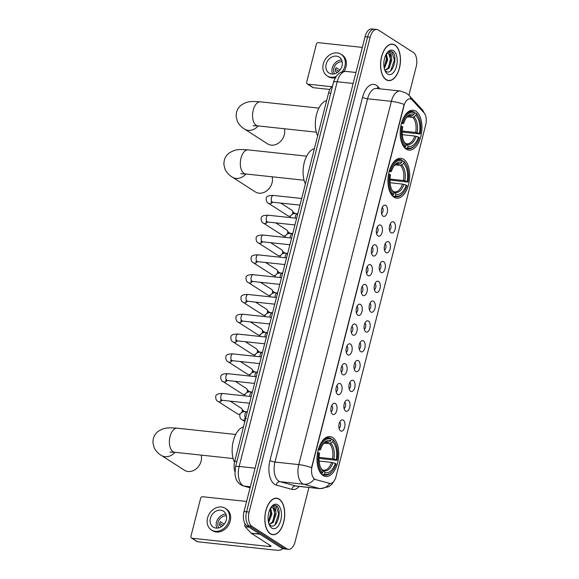 <?xml version="1.0" encoding="UTF-8"?>
<svg xmlns="http://www.w3.org/2000/svg" width="579" height="579" viewBox="0 0 579 579"><rect width="100%" height="100%" fill="white"/><g stroke="black" fill="none" stroke-linecap="round" stroke-linejoin="round"><path stroke-width="0.87" d="M393.981 197.186A20.041 10.74 96.1 0 0 396.673 198.163A20.041 10.74 96.1 0 0 409.114 181.972A20.041 10.74 96.1 0 0 403.643 159.283A20.041 10.74 96.1 0 0 400.95 158.313A20.041 10.74 96.1 0 0 388.502 174.496A20.041 10.74 96.1 0 0 393.981 197.186M406.226 149.129A20.041 10.74 96.1 0 0 408.919 150.106A20.041 10.74 96.1 0 0 421.367 133.923A20.041 10.74 96.1 0 0 415.888 111.233A20.041 10.74 96.1 0 0 413.196 110.256A20.041 10.74 96.1 0 0 400.755 126.446A20.041 10.74 96.1 0 0 406.226 149.129M323.039 475.497A20.041 10.74 96.1 0 0 325.731 476.466A20.041 10.74 96.1 0 0 338.179 460.283A20.041 10.74 96.1 0 0 332.701 437.594A20.041 10.74 96.1 0 0 330.008 436.617A20.041 10.74 96.1 0 0 317.567 452.807A20.041 10.74 96.1 0 0 323.039 475.497M343.26 420.122A5.674 3.04 -83.9 0 1 344.657 427.259A5.674 3.04 -83.9 0 1 340.524 430.848A5.674 3.04 -83.9 0 1 340.184 430.573A5.674 3.04 -83.9 0 1 338.874 425.16A5.674 3.04 -83.9 0 1 341.306 420.144A5.674 3.04 -83.9 0 1 343.26 420.122M339.048 428.359A3.402 1.824 96.1 0 0 340.532 425.333A3.402 1.824 96.1 0 0 339.728 422.069M348.312 400.313A5.674 3.04 -83.9 0 1 349.709 407.45A5.674 3.04 -83.9 0 1 345.576 411.039A5.674 3.04 -83.9 0 1 345.236 410.764A5.674 3.04 -83.9 0 1 343.919 405.351A5.674 3.04 -83.9 0 1 346.351 400.335A5.674 3.04 -83.9 0 1 348.312 400.313M344.1 408.55A3.402 1.824 96.1 0 0 345.583 405.532A3.402 1.824 96.1 0 0 344.773 402.26M353.356 380.504A5.674 3.04 -83.9 0 1 354.753 387.641A5.674 3.04 -83.9 0 1 350.628 391.23A5.674 3.04 -83.9 0 1 350.281 390.955A5.674 3.04 -83.9 0 1 348.971 385.542A5.674 3.04 -83.9 0 1 351.402 380.526A5.674 3.04 -83.9 0 1 353.356 380.504M349.144 388.741A3.402 1.824 96.1 0 0 350.628 385.723A3.402 1.824 96.1 0 0 349.825 382.451M358.408 360.695A5.674 3.04 -83.9 0 1 359.805 367.831A5.674 3.04 -83.9 0 1 355.672 371.421A5.674 3.04 -83.9 0 1 355.332 371.153A5.674 3.04 -83.9 0 1 354.022 365.733A5.674 3.04 -83.9 0 1 356.454 360.724A5.674 3.04 -83.9 0 1 358.408 360.695M354.196 368.939A3.402 1.824 96.1 0 0 355.68 365.914A3.402 1.824 96.1 0 0 354.869 362.642M363.46 340.886A5.674 3.04 -83.9 0 1 364.85 348.022A5.674 3.04 -83.9 0 1 360.724 351.612A5.674 3.04 -83.9 0 1 360.377 351.344A5.674 3.04 -83.9 0 1 359.067 345.924A5.674 3.04 -83.9 0 1 361.499 340.915A5.674 3.04 -83.9 0 1 363.46 340.886M359.248 349.13A3.402 1.824 96.1 0 0 360.731 346.104A3.402 1.824 96.1 0 0 359.921 342.833M368.505 321.077A5.674 3.04 -83.9 0 1 369.901 328.213A5.674 3.04 -83.9 0 1 365.769 331.803A5.674 3.04 -83.9 0 1 365.429 331.535A5.674 3.04 -83.9 0 1 364.119 326.122A5.674 3.04 -83.9 0 1 366.55 321.106A5.674 3.04 -83.9 0 1 368.505 321.077M364.292 329.321A3.402 1.824 96.1 0 0 365.776 326.295A3.402 1.824 96.1 0 0 364.973 323.031M373.556 301.275A5.674 3.04 -83.9 0 1 374.953 308.412A5.674 3.04 -83.9 0 1 370.821 312.001A5.674 3.04 -83.9 0 1 370.48 311.726A5.674 3.04 -83.9 0 1 369.163 306.313A5.674 3.04 -83.9 0 1 371.595 301.297A5.674 3.04 -83.9 0 1 373.556 301.275M369.344 309.512A3.402 1.824 96.1 0 0 370.828 306.486A3.402 1.824 96.1 0 0 370.017 303.222M378.601 281.466A5.674 3.04 -83.9 0 1 379.998 288.603A5.674 3.04 -83.9 0 1 375.872 292.192A5.674 3.04 -83.9 0 1 375.525 291.917A5.674 3.04 -83.9 0 1 374.215 286.504A5.674 3.04 -83.9 0 1 376.647 281.488A5.674 3.04 -83.9 0 1 378.601 281.466M374.389 289.703A3.402 1.824 96.1 0 0 375.88 286.685A3.402 1.824 96.1 0 0 375.069 283.413M383.653 261.657A5.674 3.04 -83.9 0 1 385.049 268.794A5.674 3.04 -83.9 0 1 380.917 272.383A5.674 3.04 -83.9 0 1 380.577 272.108A5.674 3.04 -83.9 0 1 379.267 266.695A5.674 3.04 -83.9 0 1 381.699 261.679A5.674 3.04 -83.9 0 1 383.653 261.657M379.44 269.901A3.402 1.824 96.1 0 0 380.924 266.876A3.402 1.824 96.1 0 0 380.114 263.604M388.704 241.848A5.674 3.04 -83.9 0 1 390.094 248.984A5.674 3.04 -83.9 0 1 385.969 252.574A5.674 3.04 -83.9 0 1 385.621 252.306A5.674 3.04 -83.9 0 1 384.311 246.886A5.674 3.04 -83.9 0 1 386.743 241.877A5.674 3.04 -83.9 0 1 388.704 241.848M384.492 250.092A3.402 1.824 96.1 0 0 385.976 247.067A3.402 1.824 96.1 0 0 385.165 243.795M393.749 222.039A5.674 3.04 -83.9 0 1 395.146 229.175A5.674 3.04 -83.9 0 1 391.02 232.765A5.674 3.04 -83.9 0 1 390.673 232.497A5.674 3.04 -83.9 0 1 389.363 227.084A5.674 3.04 -83.9 0 1 391.795 222.068A5.674 3.04 -83.9 0 1 393.749 222.039M389.537 230.283A3.402 1.824 96.1 0 0 391.02 227.257A3.402 1.824 96.1 0 0 390.217 223.986M335.328 403.505A5.674 3.04 -83.9 0 1 336.725 410.634A5.674 3.04 -83.9 0 1 332.592 414.231A5.674 3.04 -83.9 0 1 332.252 413.956A5.674 3.04 -83.9 0 1 330.942 408.542A5.674 3.04 -83.9 0 1 333.366 403.527A5.674 3.04 -83.9 0 1 335.328 403.505M331.116 411.741A3.402 1.824 96.1 0 0 332.599 408.716A3.402 1.824 96.1 0 0 331.789 405.452M340.38 383.696A5.674 3.04 -83.9 0 1 341.769 390.832A5.674 3.04 -83.9 0 1 337.644 394.422A5.674 3.04 -83.9 0 1 337.296 394.147A5.674 3.04 -83.9 0 1 335.986 388.733A5.674 3.04 -83.9 0 1 338.418 383.718A5.674 3.04 -83.9 0 1 340.38 383.696M336.167 391.932A3.402 1.824 96.1 0 0 337.651 388.914A3.402 1.824 96.1 0 0 336.84 385.643M345.424 363.887A5.674 3.04 -83.9 0 1 346.821 371.023A5.674 3.04 -83.9 0 1 342.688 374.613A5.674 3.04 -83.9 0 1 342.348 374.338A5.674 3.04 -83.9 0 1 341.038 368.924A5.674 3.04 -83.9 0 1 343.47 363.909A5.674 3.04 -83.9 0 1 345.424 363.887M341.212 372.123A3.402 1.824 96.1 0 0 342.696 369.105A3.402 1.824 96.1 0 0 341.892 365.834M350.476 344.078A5.674 3.04 -83.9 0 1 351.873 351.214A5.674 3.04 -83.9 0 1 347.74 354.804A5.674 3.04 -83.9 0 1 347.4 354.529A5.674 3.04 -83.9 0 1 346.083 349.115A5.674 3.04 -83.9 0 1 348.515 344.107A5.674 3.04 -83.9 0 1 350.476 344.078M346.264 352.322A3.402 1.824 96.1 0 0 347.747 349.296A3.402 1.824 96.1 0 0 346.937 346.025M355.52 324.269A5.674 3.04 -83.9 0 1 356.917 331.405A5.674 3.04 -83.9 0 1 352.792 334.995A5.674 3.04 -83.9 0 1 352.445 334.727A5.674 3.04 -83.9 0 1 351.135 329.306A5.674 3.04 -83.9 0 1 353.566 324.298A5.674 3.04 -83.9 0 1 355.52 324.269M351.308 332.512A3.402 1.824 96.1 0 0 352.792 329.487A3.402 1.824 96.1 0 0 351.989 326.216M360.572 304.46A5.674 3.04 -83.9 0 1 361.969 311.596A5.674 3.04 -83.9 0 1 357.836 315.186A5.674 3.04 -83.9 0 1 357.496 314.918A5.674 3.04 -83.9 0 1 356.186 309.504A5.674 3.04 -83.9 0 1 358.618 304.489A5.674 3.04 -83.9 0 1 360.572 304.46M356.36 312.703A3.402 1.824 96.1 0 0 357.844 309.678A3.402 1.824 96.1 0 0 357.033 306.407M365.624 284.658A5.674 3.04 -83.9 0 1 367.014 291.794A5.674 3.04 -83.9 0 1 362.888 295.384A5.674 3.04 -83.9 0 1 362.541 295.109A5.674 3.04 -83.9 0 1 361.231 289.695A5.674 3.04 -83.9 0 1 363.663 284.68A5.674 3.04 -83.9 0 1 365.624 284.658M361.412 292.894A3.402 1.824 96.1 0 0 362.895 289.869A3.402 1.824 96.1 0 0 362.085 286.605M370.669 264.849A5.674 3.04 -83.9 0 1 372.065 271.985A5.674 3.04 -83.9 0 1 367.933 275.575A5.674 3.04 -83.9 0 1 367.593 275.3A5.674 3.04 -83.9 0 1 366.283 269.886A5.674 3.04 -83.9 0 1 368.714 264.871A5.674 3.04 -83.9 0 1 370.669 264.849M366.456 273.085A3.402 1.824 96.1 0 0 367.94 270.067A3.402 1.824 96.1 0 0 367.137 266.796M375.72 245.04A5.674 3.04 -83.9 0 1 377.117 252.176A5.674 3.04 -83.9 0 1 372.985 255.766A5.674 3.04 -83.9 0 1 372.644 255.491A5.674 3.04 -83.9 0 1 371.327 250.077A5.674 3.04 -83.9 0 1 373.759 245.062A5.674 3.04 -83.9 0 1 375.72 245.04M371.508 253.284A3.402 1.824 96.1 0 0 372.992 250.258A3.402 1.824 96.1 0 0 372.181 246.987M380.765 225.231A5.674 3.04 -83.9 0 1 382.162 232.367A5.674 3.04 -83.9 0 1 378.036 235.957A5.674 3.04 -83.9 0 1 377.689 235.689A5.674 3.04 -83.9 0 1 376.379 230.268A5.674 3.04 -83.9 0 1 378.811 225.26A5.674 3.04 -83.9 0 1 380.765 225.231M376.553 233.475A3.402 1.824 96.1 0 0 378.036 230.449A3.402 1.824 96.1 0 0 377.233 227.178M385.817 205.422A5.674 3.04 -83.9 0 1 387.213 212.558A5.674 3.04 -83.9 0 1 383.081 216.148A5.674 3.04 -83.9 0 1 382.741 215.88A5.674 3.04 -83.9 0 1 381.431 210.466A5.674 3.04 -83.9 0 1 383.863 205.451A5.674 3.04 -83.9 0 1 385.817 205.422M381.604 213.665A3.402 1.824 96.1 0 0 383.088 210.64A3.402 1.824 96.1 0 0 382.278 207.369M315.526 479.484A10.212 5.472 -83.9 0 1 314.629 479.079A10.212 5.472 -83.9 0 1 312.117 466.233L403.983 105.834A10.212 5.472 -83.9 0 1 410.041 98.879A10.212 5.472 -83.9 0 1 412.241 100.073L424.002 112.76A10.212 5.472 -83.9 0 1 425.688 124.905L336.073 476.481A10.212 5.472 -83.9 0 1 330.016 483.436A10.212 5.472 -83.9 0 1 329.545 483.349L315.07 479.441L313.659 478.471M234.857 471.509A11.341 6.08 -83.9 0 1 234.734 461.174L328.597 92.915A11.341 6.08 -83.9 0 1 332.607 86.01M270.35 533.787A18.34 9.829 96.1 0 0 272.818 534.678A18.34 9.829 96.1 0 0 284.202 519.87A18.34 9.829 96.1 0 0 279.194 499.105A18.34 9.829 96.1 0 0 276.733 498.215A18.34 9.829 96.1 0 0 265.341 513.03A18.34 9.829 96.1 0 0 270.35 533.787M386.092 79.714A18.34 9.829 96.1 0 0 388.56 80.604A18.34 9.829 96.1 0 0 399.944 65.789A18.34 9.829 96.1 0 0 394.936 45.032A18.34 9.829 96.1 0 0 392.475 44.142A18.34 9.829 96.1 0 0 381.083 58.949A18.34 9.829 96.1 0 0 386.092 79.714M299.213 486.418A18.904 10.133 -83.9 0 1 291.896 489.364A3.778 3.177 105.4 0 1 295.645 485.976L319.449 488.531L303.837 484.232A15.126 8.106 -83.9 0 1 302.499 483.631A15.126 8.106 -83.9 0 1 298.778 464.597A13.237 2.895 14.3 0 1 311.553 467.673L404.142 104.415A13.237 2.895 -165.7 0 0 391.375 101.339A15.126 8.106 -83.9 0 1 400.357 91.026L376.545 88.471A15.126 8.106 96.1 0 0 367.571 98.785L274.974 462.042A15.126 8.106 96.1 0 0 278.694 481.069A15.126 8.106 96.1 0 0 280.026 481.677L295.645 485.976A15.126 8.106 96.1 0 0 296.339 486.114L320.151 488.669A15.126 8.106 -83.9 0 1 319.449 488.531A13.237 11.131 -74.6 0 0 329.82 483.414M314.259 479.043L314.252 479.043A13.237 11.131 -74.6 0 1 303.837 484.232L280.026 481.677A3.778 3.177 105.4 0 0 276.277 485.064A18.904 10.133 -83.9 0 1 269.959 460.522L362.555 97.258A3.778 0.825 -165.7 0 0 367.571 98.785L391.375 101.339L298.778 464.597L274.974 462.042A3.778 0.825 -165.7 0 1 269.959 460.522M288.414 549.326L283.334 548.776A11.341 6.08 96.1 0 1 281.807 548.226L246.828 525.768A11.341 6.08 96.1 0 1 244.034 511.496L365.06 36.68A11.341 6.08 96.1 0 1 371.798 28.95L374.338 29.225A11.341 6.08 96.1 0 0 367.6 36.955L246.574 511.771A11.341 6.08 96.1 0 0 249.361 526.043L284.347 548.501A11.341 6.08 96.1 0 0 285.874 549.051A11.341 6.08 96.1 0 1 284.347 548.501L249.361 526.043A11.341 6.08 96.1 0 1 246.574 511.771L367.6 36.955A11.341 6.08 96.1 0 1 374.338 29.225L376.878 29.493A11.341 6.08 96.1 0 0 370.14 37.23L249.115 512.039A11.341 6.08 96.1 0 0 251.901 526.311L286.887 548.769A11.341 6.08 96.1 0 0 288.414 549.326A11.341 6.08 96.1 0 0 295.145 541.589L308.94 487.467M329.827 483.407L315.07 479.441M408.912 95.26L416.171 66.78A11.341 6.08 96.1 0 0 413.384 52.508L378.398 30.05A11.341 6.08 96.1 0 0 376.878 29.493M279.15 499.286A18.152 9.727 96.1 0 0 276.711 498.403A18.152 9.727 96.1 0 0 265.443 513.059A18.152 9.727 96.1 0 0 270.4 533.606A18.152 9.727 96.1 0 0 272.832 534.489A18.152 9.727 96.1 0 0 284.108 519.833A18.152 9.727 96.1 0 0 279.15 499.286M270.596 508.13L271.978 513.92L268.584 522.671M270.132 508.869L270.972 513.812L268.374 521.657M270.198 525.327C276.842 530.407 282.574 510.338 276.776 506.017L274.967 505.257L272.195 506.14L275.032 506.936L275.85 511.633A8.547 4.581 96.1 0 0 273.657 508.029A8.547 4.581 96.1 0 0 272.514 507.609A8.547 4.581 96.1 0 0 270.48 508.21M275.85 511.633L276.009 514.355L273.281 522.367L269.257 524.451M272.296 507.595L273.1 507.964L275.003 514.246L272.275 522.258L269.155 524.321M271.804 528.106A12.325 6.608 96.1 0 0 280.779 520.297A12.325 6.608 96.1 0 0 277.746 504.794A12.325 6.608 96.1 0 0 271.623 506.531A12.325 6.608 96.1 0 0 269.59 525.471A12.325 6.608 96.1 0 0 271.804 528.106M274.808 505.243L275.995 505.749L278.68 513.964L274.945 524.892M274.294 509.585L274.649 513.53L272.767 521.57M270.263 509.151L270.617 513.103L268.736 521.136M245.04 523.807L244.859 524.502L245.561 524.574M281.821 548.233A15.126 3.308 14.3 0 1 282.016 549.058A15.126 3.308 14.3 0 1 274.728 550.05L197.591 541.763A1.889 1.542 122.7 0 1 197.026 541.568L191.504 538.021A1.889 1.542 -57.3 0 0 192.069 538.224L269.206 546.504A3.778 0.825 -165.7 0 0 271.023 546.258A3.778 0.825 -165.7 0 0 270.538 545.664L251.286 533.302A1.889 1.013 -83.9 0 1 251.127 533.172L245.178 526.752A1.889 1.013 -83.9 0 1 244.859 524.502M246.589 501.465L202.643 496.746A1.889 1.542 -57.3 0 0 200.602 498.36L190.94 536.263A1.889 1.542 -57.3 0 0 191.504 538.021M210.409 518.292A9.452 7.708 -57.3 0 0 213.238 527.1A9.452 7.708 -57.3 0 0 226.28 520A9.452 7.708 -57.3 0 0 223.451 511.192A9.452 7.708 -57.3 0 0 210.409 518.292M225.89 514.065A9.452 7.708 -57.3 0 0 216.481 522.193A9.452 7.708 -57.3 0 0 216.872 528.128M224.247 524.14L220.382 521.665A7.563 6.166 122.7 0 0 219.731 523.43A7.563 6.166 122.7 0 0 219.477 525.24L221.605 526.608M226.461 515.925A7.563 6.166 -57.3 0 0 218.073 522.367A7.563 6.166 -57.3 0 0 218.797 527.867M211.4 529.966L212.5 530.675A12.854 10.487 -57.3 0 0 230.239 521.013A12.854 10.487 -57.3 0 0 226.396 509.035L225.289 508.326A12.854 10.487 -57.3 0 0 207.55 517.988A12.854 10.487 -57.3 0 0 211.4 529.966A12.854 10.487 -57.3 0 0 229.132 520.304A12.854 10.487 -57.3 0 0 225.289 508.326M219.716 523.481L223.081 525.428M394.892 45.213A18.152 9.727 96.1 0 0 392.453 44.322A18.152 9.727 96.1 0 0 381.185 58.986A18.152 9.727 96.1 0 0 386.142 79.533A18.152 9.727 96.1 0 0 388.574 80.416A18.152 9.727 96.1 0 0 399.85 65.76A18.152 9.727 96.1 0 0 394.892 45.213M386.338 54.057L387.72 59.847L384.326 68.597M385.875 54.795L386.714 59.738L384.116 67.584M385.94 71.253C392.584 76.334 398.316 56.257 392.519 51.944L390.709 51.184L387.937 52.067L390.774 52.863L391.592 57.553A8.547 4.581 96.1 0 0 389.399 53.948A8.547 4.581 96.1 0 0 388.256 53.536A8.547 4.581 96.1 0 0 386.222 54.136M391.592 57.553L391.751 60.281L389.023 68.286L384.999 70.37M388.039 53.521L388.842 53.89L390.745 60.173L388.017 68.177L384.897 70.247M387.546 74.025A12.325 6.608 96.1 0 0 396.521 66.223A12.325 6.608 96.1 0 0 393.488 50.713A12.325 6.608 96.1 0 0 387.365 52.45A12.325 6.608 96.1 0 0 385.332 71.398A12.325 6.608 96.1 0 0 387.546 74.025M390.55 51.169L391.737 51.676L394.422 59.89L390.687 70.819M390.036 55.512L390.391 59.456L388.509 67.497M386.005 55.077L386.359 59.022L384.478 67.063M174.996 452.293A12.101 9.865 122.7 0 1 161.418 455.456L184.433 470.235A12.101 9.865 -57.3 0 0 201.13 461.145A12.101 9.865 -57.3 0 0 201.181 455.108M331.202 439.266L332.657 439.425L333.106 440.214A18 9.64 96.1 0 1 335.444 443.369A18 9.64 96.1 0 1 337.043 460.348L336.189 459.806A16.255 8.714 96.1 0 0 332.686 441.864L329.574 443.753L324.269 443.181M319.072 457.374L332.512 458.814L336.189 459.806M335.277 463.381L336.131 463.931A18 9.64 96.1 0 1 332.469 471.031A18 9.64 96.1 0 1 324.479 474.063L324.899 472.406A16.255 8.714 96.1 0 0 335.277 463.381L331.601 462.389L319.123 461.05M322.3 469.902L323.813 470.177A13.99 7.498 96.1 0 0 331.601 462.389M243.448 426.969A20.793 11.146 96.1 0 0 233.301 441.01A20.793 11.146 96.1 0 0 234.481 462.281M337.043 460.348L319.036 458.409M330.812 438.245A18.752 10.046 96.1 0 0 329.241 437.833A18.752 10.046 96.1 0 0 318.602 448.855L319.608 449.159A18 9.64 96.1 0 1 331.268 439.027L330.812 438.245M335.444 443.369L335.125 442.747A18.752 10.046 96.1 0 0 332.657 439.425M324.479 474.063L323.661 474.708A18.752 10.046 96.1 0 0 325.232 475.12A18.752 10.046 96.1 0 0 332.028 471.567L332.469 471.031M323.661 474.708L321.808 474.512M331.268 439.027L330.841 440.684A16.255 8.714 96.1 0 0 323.719 443.463A16.255 8.714 96.1 0 0 320.462 449.709L319.608 449.159M332.686 441.864L333.106 440.214M320.462 449.709L318.168 450.057M326.02 442.385L328.988 442.161L330.841 440.684M322.887 469.967L324.899 472.406M320.831 473.419L321.815 473.528L322.633 472.877A18 9.64 96.1 0 1 318.696 452.735L317.697 452.431A18.752 10.046 96.1 0 0 321.815 473.528M318.696 452.735L319.55 453.285A16.255 8.714 96.1 0 0 321.034 468.447A16.255 8.714 96.1 0 0 323.06 471.226L322.633 472.877M323.06 471.226L320.672 467.68M245.937 173.989A12.101 9.865 122.7 0 1 232.36 177.152L255.375 191.924A12.101 9.865 -57.3 0 0 272.065 182.834A12.101 9.865 -57.3 0 0 272.123 176.798M402.144 160.962L403.592 161.114L404.048 161.903A18 9.64 96.1 0 1 406.378 165.058A18 9.64 96.1 0 1 407.985 182.045L407.131 181.495A16.255 8.714 96.1 0 0 403.621 163.56L400.509 165.442L395.211 164.877M390.014 179.063L403.454 180.503L407.131 181.495M406.219 185.07L407.073 185.62A18 9.64 96.1 0 1 403.411 192.72A18 9.64 96.1 0 1 395.421 195.753L395.841 194.095A16.255 8.714 96.1 0 0 406.219 185.07L402.543 184.079L390.065 182.74M393.242 191.598L394.755 191.873A13.99 7.498 96.1 0 0 402.543 184.079M314.39 148.658A20.793 11.146 96.1 0 0 304.25 162.67A20.793 11.146 96.1 0 0 305.401 183.927M407.985 182.045L389.978 180.098M401.754 159.934A18.752 10.046 96.1 0 0 400.176 159.522A18.752 10.046 96.1 0 0 389.544 170.544L390.55 170.856A18 9.64 96.1 0 1 402.202 160.723L401.754 159.934M406.378 165.058L406.067 164.436A18.752 10.046 96.1 0 0 403.592 161.114M395.421 195.753L394.596 196.404A18.752 10.046 96.1 0 0 396.174 196.817A18.752 10.046 96.1 0 0 402.97 193.263L403.411 192.72M394.596 196.404L392.743 196.201M402.202 160.723L401.783 162.373A16.255 8.714 96.1 0 0 394.654 165.153A16.255 8.714 96.1 0 0 391.404 171.398L390.55 170.856M403.621 163.56L404.048 161.903M391.404 171.398L389.11 171.746M396.962 164.081L399.93 163.857L401.783 162.373M393.829 191.656L395.841 194.095M391.766 195.116L392.757 195.217L393.575 194.573A18 9.64 96.1 0 1 389.638 174.431L388.632 174.12A18.752 10.046 96.1 0 0 392.757 195.217M389.638 174.431L390.492 174.974A16.255 8.714 96.1 0 0 391.969 190.136A16.255 8.714 96.1 0 0 393.995 192.916L393.575 194.573M393.995 192.916L391.614 189.376M258.183 125.933A12.101 9.865 122.7 0 1 244.606 129.095L267.621 143.874A12.101 9.865 -57.3 0 0 284.318 134.777A12.101 9.865 -57.3 0 0 284.369 128.748M414.39 112.905L415.845 113.064L416.294 113.846A18 9.64 96.1 0 1 418.631 117.009A18 9.64 96.1 0 1 420.231 133.988L419.377 133.445A16.255 8.714 96.1 0 0 415.874 115.503L412.762 117.392L407.457 116.82M402.26 131.006L415.7 132.453L419.377 133.445M418.465 137.02L419.319 137.563A18 9.64 96.1 0 1 415.657 144.663A18 9.64 96.1 0 1 407.667 147.696L408.086 146.046A16.255 8.714 96.1 0 0 418.465 137.02L414.796 136.029L402.311 134.69M405.495 143.541L407.001 143.816A13.99 7.498 96.1 0 0 414.796 136.029M326.636 100.601A20.793 11.146 96.1 0 0 316.496 114.613A20.793 11.146 96.1 0 0 317.647 135.87M420.231 133.988L402.231 132.048M413.999 111.877A18.752 10.046 96.1 0 0 412.429 111.465A18.752 10.046 96.1 0 0 401.797 122.495L402.796 122.799A18 9.64 96.1 0 1 414.455 112.666L413.999 111.877M418.631 117.009L418.313 116.386A18.752 10.046 96.1 0 0 415.845 113.064M407.667 147.696L406.849 148.347A18.752 10.046 96.1 0 0 408.419 148.76A18.752 10.046 96.1 0 0 415.215 145.206L415.657 144.663M406.849 148.347L404.996 148.152M414.455 112.666L414.028 114.324A16.255 8.714 96.1 0 0 406.907 117.096A16.255 8.714 96.1 0 0 403.65 123.349L402.796 122.799M415.874 115.503L416.294 113.846M403.65 123.349L401.356 123.696M409.208 116.024L412.176 115.8L414.028 114.324M406.074 143.606L408.086 146.046M404.019 147.059L405.003 147.167L405.821 146.516A18 9.64 96.1 0 1 401.891 126.374L400.885 126.07A18.752 10.046 96.1 0 0 405.003 147.167M401.891 126.374L402.738 126.924A16.255 8.714 96.1 0 0 404.222 142.087A16.255 8.714 96.1 0 0 406.248 144.859L405.821 146.516M406.248 144.859L403.86 141.319M230.225 401.146L241.19 408.181A3.402 2.772 122.7 0 1 241.892 408.897A3.402 2.772 122.7 0 1 242.203 411.351A3.402 2.772 122.7 0 1 241.776 412.393M241.892 408.897L243.028 410.677A2.461 2.005 122.7 0 1 243.339 411.893M240.104 413.971A3.402 2.772 122.7 0 1 238.526 414.267A3.402 2.772 122.7 0 1 238.454 414.253A3.402 2.772 122.7 0 1 237.513 413.913L218.102 401.45C216.401 400.863 215.612 399.155 215.735 396.326C215.953 394.313 218.363 393.38 222.973 393.525A3.402 1.824 -83.9 0 0 221.004 395.645A3.402 1.824 -83.9 0 0 221.786 400.125A3.402 1.824 -83.9 0 0 222.242 400.292L220.461 400.241L221.373 399.72M235.277 381.337L246.234 388.379A3.402 2.772 122.7 0 1 246.944 389.088A3.402 2.772 122.7 0 1 247.255 391.549A3.402 2.772 122.7 0 1 246.828 392.591M246.944 389.088L248.08 390.868A2.461 2.005 122.7 0 1 248.384 392.084M245.156 394.161A3.402 2.772 122.7 0 1 243.578 394.458A3.402 2.772 122.7 0 1 243.498 394.444A3.402 2.772 122.7 0 1 242.558 394.104L223.154 381.648C221.453 381.054 220.657 379.346 220.78 376.524C220.997 374.504 223.414 373.571 228.017 373.716A3.402 1.824 -83.9 0 0 226.056 375.836A3.402 1.824 -83.9 0 0 226.838 380.316A3.402 1.824 -83.9 0 0 227.294 380.483L225.506 380.432L226.425 379.911M240.328 361.535L251.286 368.57A3.402 2.772 122.7 0 1 251.988 369.279A3.402 2.772 122.7 0 1 252.306 371.74A3.402 2.772 122.7 0 1 251.872 372.782M251.988 369.279L253.124 371.059A2.461 2.005 122.7 0 1 253.436 372.275M250.208 374.352A3.402 2.772 122.7 0 1 248.63 374.649A3.402 2.772 122.7 0 1 248.55 374.642A3.402 2.772 122.7 0 1 247.609 374.295L228.198 361.839C226.498 361.245 225.709 359.537 225.832 356.715C226.049 354.695 228.459 353.762 233.069 353.907A3.402 1.824 -83.9 0 0 231.101 356.027A3.402 1.824 -83.9 0 0 231.882 360.507A3.402 1.824 -83.9 0 0 232.345 360.674L230.558 360.63L231.47 360.109M245.373 341.726L256.338 348.761A3.402 2.772 122.7 0 1 257.04 349.47A3.402 2.772 122.7 0 1 257.351 351.931A3.402 2.772 122.7 0 1 256.924 352.973M257.04 349.47L258.176 351.25A2.461 2.005 122.7 0 1 258.48 352.466M255.252 354.543A3.402 2.772 122.7 0 1 253.674 354.84A3.402 2.772 122.7 0 1 253.602 354.833A3.402 2.772 122.7 0 1 252.661 354.486L233.25 342.03C231.549 341.436 230.76 339.728 230.876 336.906C231.093 334.886 233.511 333.953 238.121 334.097A3.402 1.824 -83.9 0 0 236.152 336.218A3.402 1.824 -83.9 0 0 236.934 340.698A3.402 1.824 -83.9 0 0 237.39 340.865L235.61 340.821L236.522 340.3M250.425 321.917L261.382 328.952A3.402 2.772 122.7 0 1 262.092 329.661A3.402 2.772 122.7 0 1 262.403 332.122A3.402 2.772 122.7 0 1 261.976 333.164M262.092 329.661L263.221 331.441A2.461 2.005 122.7 0 1 263.532 332.657M260.304 334.734A3.402 2.772 122.7 0 1 258.726 335.031A3.402 2.772 122.7 0 1 258.647 335.024A3.402 2.772 122.7 0 1 257.706 334.676L238.302 322.221C236.594 321.627 235.805 319.919 235.928 317.097C236.145 315.085 238.555 314.144 243.166 314.288A3.402 1.824 -83.9 0 0 241.204 316.409A3.402 1.824 -83.9 0 0 241.986 320.896A3.402 1.824 -83.9 0 0 242.442 321.055L240.654 321.012L241.566 320.491M255.469 302.108L266.434 309.143A3.402 2.772 122.7 0 1 267.136 309.859A3.402 2.772 122.7 0 1 267.455 312.313A3.402 2.772 122.7 0 1 267.02 313.355M267.136 309.859L268.272 311.64A2.461 2.005 122.7 0 1 268.584 312.848M265.348 314.933A3.402 2.772 122.7 0 1 263.771 315.229A3.402 2.772 122.7 0 1 263.698 315.215A3.402 2.772 122.7 0 1 262.757 314.875L243.346 302.412C241.646 301.825 240.857 300.117 240.98 297.288C241.197 295.276 243.607 294.342 248.217 294.487A3.402 1.824 -83.9 0 0 246.249 296.607A3.402 1.824 -83.9 0 0 247.03 301.087A3.402 1.824 -83.9 0 0 247.486 301.254L245.706 301.203L246.618 300.682M260.521 282.299L271.479 289.334A3.402 2.772 122.7 0 1 272.188 290.05A3.402 2.772 122.7 0 1 272.499 292.511A3.402 2.772 122.7 0 1 272.072 293.553M272.188 290.05L273.324 291.83A2.461 2.005 122.7 0 1 273.628 293.046M270.4 295.124A3.402 2.772 122.7 0 1 268.822 295.42A3.402 2.772 122.7 0 1 268.743 295.406A3.402 2.772 122.7 0 1 267.802 295.066L248.398 282.603C246.697 282.016 245.901 280.308 246.024 277.486C246.241 275.466 248.659 274.533 253.262 274.678A3.402 1.824 -83.9 0 0 251.3 276.798A3.402 1.824 -83.9 0 0 252.082 281.278A3.402 1.824 -83.9 0 0 252.538 281.445L250.75 281.394L251.67 280.873M265.573 262.49L276.53 269.532A3.402 2.772 122.7 0 1 277.232 270.241A3.402 2.772 122.7 0 1 277.551 272.702A3.402 2.772 122.7 0 1 277.117 273.744M277.232 270.241L278.369 272.021A2.461 2.005 122.7 0 1 278.68 273.237M275.452 275.315A3.402 2.772 122.7 0 1 273.874 275.611A3.402 2.772 122.7 0 1 273.795 275.604A3.402 2.772 122.7 0 1 272.854 275.257L253.45 262.801C251.742 262.207 250.953 260.499 251.076 257.677C251.293 255.657 253.703 254.724 258.314 254.869A3.402 1.824 -83.9 0 0 256.345 256.989A3.402 1.824 -83.9 0 0 257.134 261.469A3.402 1.824 -83.9 0 0 257.59 261.636L255.802 261.592L256.714 261.064M270.617 242.688L281.582 249.723A3.402 2.772 122.7 0 1 282.284 250.432A3.402 2.772 122.7 0 1 282.595 252.893A3.402 2.772 122.7 0 1 282.168 253.935M282.284 250.432L283.421 252.212A2.461 2.005 122.7 0 1 283.724 253.428M280.497 255.505A3.402 2.772 122.7 0 1 278.919 255.802A3.402 2.772 122.7 0 1 278.846 255.795A3.402 2.772 122.7 0 1 277.906 255.448L258.495 242.992C256.794 242.398 256.005 240.69 256.121 237.868C256.338 235.848 258.755 234.915 263.365 235.06A3.402 1.824 -83.9 0 0 261.397 237.18A3.402 1.824 -83.9 0 0 262.178 241.66A3.402 1.824 -83.9 0 0 262.634 241.827L260.854 241.783L261.766 241.262M275.669 222.879L286.627 229.914A3.402 2.772 122.7 0 1 287.336 230.623A3.402 2.772 122.7 0 1 287.647 233.084A3.402 2.772 122.7 0 1 287.22 234.126M287.336 230.623L288.465 232.403A2.461 2.005 122.7 0 1 288.776 233.619M285.548 235.696A3.402 2.772 122.7 0 1 283.971 235.993A3.402 2.772 122.7 0 1 283.891 235.986A3.402 2.772 122.7 0 1 282.95 235.639L263.546 223.183C261.838 222.589 261.049 220.881 261.172 218.059C261.39 216.047 263.8 215.106 268.41 215.25A3.402 1.824 -83.9 0 0 266.449 217.371A3.402 1.824 -83.9 0 0 267.23 221.858A3.402 1.824 -83.9 0 0 267.686 222.018L265.899 221.974L266.818 221.453M280.714 203.07L291.678 210.105A3.402 2.772 122.7 0 1 292.381 210.821A3.402 2.772 122.7 0 1 292.699 213.275A3.402 2.772 122.7 0 1 292.265 214.317M292.381 210.821L293.517 212.594A2.461 2.005 122.7 0 1 293.828 213.81M290.593 215.895A3.402 2.772 122.7 0 1 289.015 216.184A3.402 2.772 122.7 0 1 288.943 216.177A3.402 2.772 122.7 0 1 288.002 215.837L268.591 203.374C266.89 202.78 266.101 201.072 266.224 198.25C266.441 196.238 268.851 195.297 273.462 195.449A3.402 1.824 -83.9 0 0 271.493 197.562A3.402 1.824 -83.9 0 0 272.275 202.049A3.402 1.824 -83.9 0 0 272.731 202.216L270.95 202.165L271.862 201.644M329.864 89.463L313.333 87.69A1.889 1.542 122.7 0 1 312.769 87.494L307.246 83.948A1.889 1.542 -57.3 0 0 307.811 84.143L331.774 86.72M362.331 47.391L318.385 42.672A1.889 1.542 -57.3 0 0 316.344 44.286L306.682 82.189A1.889 1.542 -57.3 0 0 307.246 83.948M326.151 64.218A9.452 7.708 -57.3 0 0 328.981 73.026A9.452 7.708 -57.3 0 0 342.023 65.926A9.452 7.708 -57.3 0 0 339.193 57.118A9.452 7.708 -57.3 0 0 326.151 64.218M341.639 59.992A9.452 7.708 -57.3 0 0 332.223 68.119A9.452 7.708 -57.3 0 0 332.614 74.047M339.989 70.066L336.131 67.591A7.563 6.166 122.7 0 0 335.473 69.357A7.563 6.166 122.7 0 0 335.219 71.166L337.347 72.527M342.203 61.852A7.563 6.166 -57.3 0 0 333.815 68.293A7.563 6.166 -57.3 0 0 334.539 73.794M344.013 71.449A12.854 10.487 -57.3 0 0 345.981 66.94A12.854 10.487 -57.3 0 0 342.138 54.962L341.031 54.252A12.854 10.487 -57.3 0 0 323.292 63.914A12.854 10.487 -57.3 0 0 327.142 75.892A12.854 10.487 -57.3 0 0 336.146 76.464M342.117 71.861A12.854 10.487 -57.3 0 0 344.881 66.23A12.854 10.487 -57.3 0 0 341.031 54.252M335.458 69.408L338.824 71.355M327.142 75.892L328.242 76.602A12.854 10.487 -57.3 0 0 335.335 77.752M329.545 483.349L329.082 483.299M236.92 461.405L234.734 461.174M330.79 93.154L328.597 92.915M362.555 97.258A18.904 10.133 -83.9 0 1 376.314 85.294A18.904 10.133 -83.9 0 1 377.848 86.589L379.925 88.833M423.958 112.71A13.237 10.125 -42.8 0 0 422.163 109.547L425.283 114.823M411.003 99.147A13.237 10.125 -42.8 0 0 409.056 95.412L422.163 109.547M291.896 489.364L276.277 485.064M370.14 37.23L365.06 36.68M249.115 512.039L244.034 511.496M251.901 526.311L246.828 525.768M286.887 548.769L281.807 548.226M377.732 88.601A3.778 2.895 137.2 0 1 377.848 86.589M353.139 83.456L337.217 81.748A7.563 1.65 -165.7 0 0 333.569 82.24C333.229 82.015 334.3 79.808 336.775 75.617L338.715 73.699C340.93 71.948 343.427 71.195 346.191 71.434A15.126 8.106 96.1 0 0 337.217 81.748L239.149 466.457A15.126 8.106 96.1 0 0 242.869 485.491A15.126 8.106 96.1 0 0 244.208 486.092L250.345 486.751M255.078 468.172L239.149 466.457A7.563 1.65 -165.7 0 0 235.508 466.956L333.569 82.24M250.077 487.786L243.354 485.933A7.563 6.362 -74.6 0 0 244.208 486.092L250.099 487.713M269.575 545.049L269.206 546.504M260.029 534.243L251.286 533.302M192.069 538.224L197.591 541.763M251.127 533.172L259.819 534.106M248.999 527.165L245.178 526.752M169.842 452.105L174.663 452.257A12.101 6.485 -83.9 0 1 173.034 451.671A12.101 6.485 -83.9 0 1 170.06 436.45A12.101 6.485 -83.9 0 1 177.246 428.199L235.718 434.482M332.512 458.814A13.99 7.498 96.1 0 0 329.574 443.753M323.335 470.097A13.99 7.498 96.1 0 0 323.813 470.177M328.988 442.161A14.547 7.795 96.1 0 0 323.212 444.122M333.909 459.111A14.547 7.795 96.1 0 0 330.826 443.348M323.878 470.618A14.547 7.795 96.1 0 0 332.997 462.686M327.728 442.573A13.99 7.498 96.1 0 0 326.802 442.356L325.673 442.465L323.198 444.129M320.679 467.694A14.547 7.795 96.1 0 0 322.033 469.431M240.784 173.794L245.597 173.953A12.101 6.485 -83.9 0 1 243.976 173.36A12.101 6.485 -83.9 0 1 241.002 158.139A12.101 6.485 -83.9 0 1 248.181 149.889L306.66 156.171M403.454 180.503A13.99 7.498 96.1 0 0 400.509 165.442M394.277 191.787A13.99 7.498 96.1 0 0 394.755 191.873M399.93 163.857A14.547 7.795 96.1 0 0 394.147 165.811L396.615 164.161L397.744 164.052A13.99 7.498 96.1 0 1 398.67 164.262M404.851 180.8A14.547 7.795 96.1 0 0 401.768 165.037M394.813 192.308A14.547 7.795 96.1 0 0 403.939 184.375M391.621 189.391A14.547 7.795 96.1 0 0 392.975 191.128M253.03 125.737L257.85 125.896A12.101 6.485 -83.9 0 1 256.222 125.31A12.101 6.485 -83.9 0 1 253.247 110.082A12.101 6.485 -83.9 0 1 260.434 101.839L318.906 108.114M415.7 132.453A13.99 7.498 96.1 0 0 412.762 117.392M406.523 143.737A13.99 7.498 96.1 0 0 407.001 143.816M412.176 115.8A14.547 7.795 96.1 0 0 406.4 117.754L408.868 116.104L409.99 115.995A13.99 7.498 96.1 0 1 410.916 116.205M417.097 132.75A14.547 7.795 96.1 0 0 414.014 116.98M407.066 144.258A14.547 7.795 96.1 0 0 416.185 136.326M403.867 141.334A14.547 7.795 96.1 0 0 405.22 143.071M222.148 400.277A3.402 2.772 122.7 0 1 218.102 401.45M227.192 380.475A3.402 2.772 122.7 0 1 223.154 381.648M232.244 360.666A3.402 2.772 122.7 0 1 228.198 361.839M237.296 340.857A3.402 2.772 122.7 0 1 233.25 342.03M242.34 321.048A3.402 2.772 122.7 0 1 238.302 322.221M247.392 301.239A3.402 2.772 122.7 0 1 243.346 302.412M252.444 281.43A3.402 2.772 122.7 0 1 248.398 282.603M257.489 261.628A3.402 2.772 122.7 0 1 253.45 262.801M262.54 241.819A3.402 2.772 122.7 0 1 258.495 242.992M267.585 222.01A3.402 2.772 122.7 0 1 263.546 223.183M272.637 202.201A3.402 2.772 122.7 0 1 268.591 203.374M245.655 418.32A3.402 1.824 -83.9 0 1 245.062 413.992A3.402 1.824 -83.9 0 1 247.03 411.872C243.535 411.141 241.125 412.074 239.793 414.68C239.67 417.502 240.459 419.21 242.167 419.804L244.837 421.519M245.351 419.5A3.402 2.772 122.7 0 1 242.167 419.804M249.889 396.412A3.402 1.824 -83.9 0 1 250.114 394.183A3.402 1.824 -83.9 0 1 252.082 392.063C248.586 391.332 246.176 392.265 244.837 394.871L244.664 395.855M254.934 376.603A3.402 1.824 -83.9 0 1 255.165 374.374A3.402 1.824 -83.9 0 1 257.127 372.254C253.638 371.523 251.221 372.456 249.889 375.062L249.708 376.046M259.985 356.794A3.402 1.824 -83.9 0 1 260.21 354.565A3.402 1.824 -83.9 0 1 262.178 352.452C258.683 351.714 256.273 352.654 254.941 355.253L254.76 356.237M265.037 336.992A3.402 1.824 -83.9 0 1 265.262 334.763A3.402 1.824 -83.9 0 1 267.223 332.643C263.734 331.905 261.317 332.845 259.985 335.451L259.805 336.428M270.082 317.183A3.402 1.824 -83.9 0 1 270.306 314.954A3.402 1.824 -83.9 0 1 272.275 312.834C268.779 312.103 266.369 313.036 265.037 315.642L264.856 316.619M275.134 297.374A3.402 1.824 -83.9 0 1 275.358 295.145A3.402 1.824 -83.9 0 1 277.327 293.025C273.831 292.294 271.421 293.227 270.089 295.833L269.908 296.81M280.178 277.565A3.402 1.824 -83.9 0 1 280.41 275.336A3.402 1.824 -83.9 0 1 282.371 273.216C278.883 272.485 276.465 273.418 275.134 276.024L274.953 277.008M285.23 257.756A3.402 1.824 -83.9 0 1 285.454 255.527A3.402 1.824 -83.9 0 1 287.423 253.414C283.927 252.676 281.517 253.609 280.185 256.215L280.004 257.199M290.282 237.955A3.402 1.824 -83.9 0 1 290.506 235.725A3.402 1.824 -83.9 0 1 292.475 233.605C288.979 232.867 286.562 233.807 285.23 236.406L285.049 237.39M295.326 218.145A3.402 1.824 -83.9 0 1 295.558 215.916A3.402 1.824 -83.9 0 1 297.519 213.796C294.023 213.065 291.613 213.998 290.282 216.604L290.101 217.581M307.811 84.143L313.333 87.69M330.016 483.436L329.56 483.393M409.056 95.412L406.342 93.139L400.357 91.026M334.38 480.563L331.984 484.116L328.937 486.649L320.151 488.669M243.354 485.933L240.611 484.703C236.688 481.779 236.058 478.826 235.942 478.667L234.958 474.396L235.508 466.956M346.191 71.434L355.94 72.484M275.315 498.251L276.711 498.403M271.435 534.345L272.832 534.489M282.176 548.436L282.016 549.058M391.057 44.178L392.453 44.322M387.177 80.264L388.574 80.416M177.246 428.199C167.722 427.599 164.711 427.382 158.313 431.283C155.816 433.15 154.144 435.632 153.29 438.73L152.892 442.53L154.137 447.676C155.961 451.135 158.385 453.726 161.418 455.456M326.107 437.492L329.241 437.833M322.105 474.787L325.232 475.12M233.134 458.539L174.663 452.257M248.181 149.889C238.657 149.288 235.646 149.078 229.255 152.972C226.758 154.839 225.079 157.322 224.232 160.419L223.834 164.219L225.072 169.365C226.896 172.824 229.327 175.423 232.36 177.152M397.049 159.182L400.176 159.522M393.047 196.476L396.174 196.817M304.076 180.228L245.597 173.953M260.434 101.839C250.91 101.231 247.899 101.021 241.501 104.922C239.004 106.782 237.332 109.265 236.478 112.369L236.08 116.169L237.325 121.308C239.149 124.767 241.573 127.366 244.606 129.095M409.302 111.132L412.429 111.465M405.293 148.427L408.419 148.76M316.322 132.178L257.85 125.896M251.199 396.557L222.973 393.525M245.004 411.756L242.825 410.359M249.506 403.216L222.242 400.292M239.872 414.455L238.454 414.253M256.251 376.748L228.017 373.716M250.056 391.947L247.877 390.55M254.55 383.407L227.294 380.483M244.924 394.646L243.498 394.444M261.295 356.939L233.069 353.907M255.1 372.138L252.922 370.741M259.602 363.605L232.345 360.674M249.969 374.837L248.55 374.642M266.347 337.13L238.121 334.097M260.152 352.336L257.973 350.932M264.646 343.796L237.39 340.865M255.021 355.028L253.602 354.833M271.399 317.321L243.166 314.288M265.204 332.527L263.018 331.13M269.698 323.987L242.442 321.055M260.072 335.219L258.647 335.024M276.444 297.519L248.217 294.487M270.248 312.718L268.07 311.321M274.75 304.178L247.486 301.254M265.117 315.417L263.698 315.215M281.495 277.71L253.262 274.678M275.3 292.909L273.122 291.512M279.795 284.369L252.538 281.445M270.169 295.608L268.743 295.406M286.547 257.901L258.314 254.869M280.345 273.1L278.166 271.703M284.846 264.56L257.59 261.636M275.213 275.799L273.795 275.604M291.592 238.092L263.365 235.06M285.396 253.298L283.218 251.894M289.891 244.758L262.634 241.827M280.265 255.99L278.846 255.795M296.643 218.283L268.41 215.25M290.448 233.489L288.262 232.085M294.943 224.949L267.686 222.018M285.317 236.181L283.891 235.986M301.688 198.474L273.462 195.449M295.493 213.68L293.314 212.283M299.994 205.14L272.731 202.216M290.361 216.372L288.943 216.177M245.431 418.074L244.519 418.595L246.307 418.639"/></g></svg>
